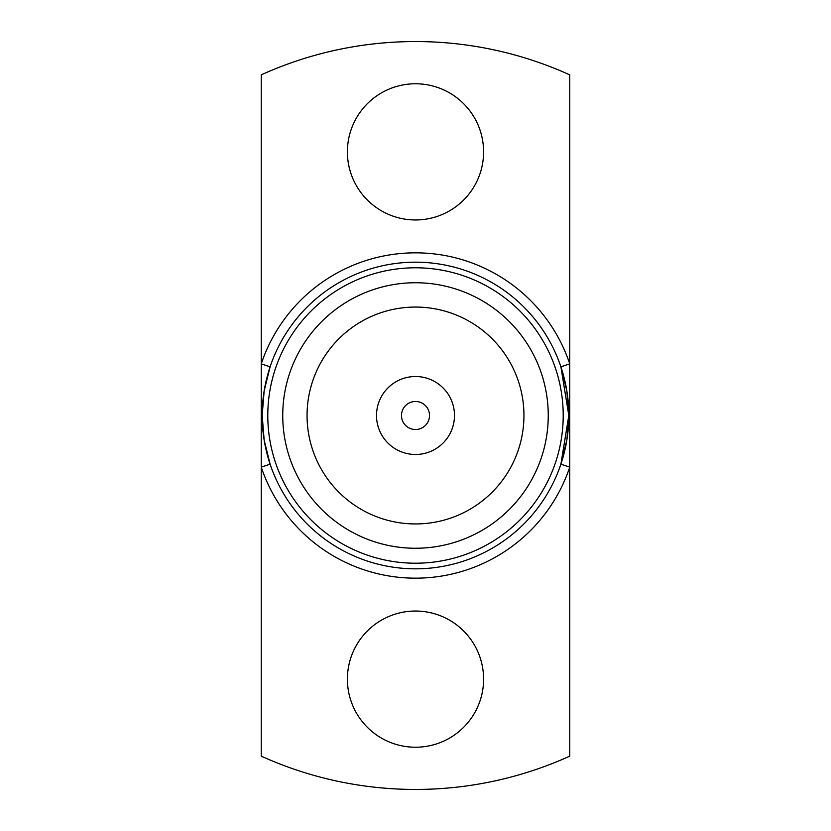 <?xml version="1.0" encoding="UTF-8"?>
<svg xmlns="http://www.w3.org/2000/svg" width="831" height="831" viewBox="0 0 831 831"><rect width="100%" height="100%" fill="white"/><g stroke="black" fill="none" stroke-linecap="round" stroke-linejoin="round"><path stroke-width="1.25" d="M483.59 151.865A68.09 68.09 0 0 0 381.45 92.895A68.09 68.09 0 0 0 381.45 210.835A68.09 68.09 0 0 0 483.59 151.865M261.246 74.852L261.246 756.148A373.95 373.95 0 0 0 569.754 756.148L569.754 74.852A373.95 373.95 0 0 0 261.246 74.852M454.484 415.5A38.984 38.984 0 0 0 396.003 381.741A38.984 38.984 0 0 0 396.003 449.259A38.984 38.984 0 0 0 454.484 415.5M264.175 440.139L270.106 464.176L261.246 467.136A162.668 162.668 0 0 0 569.754 467.136L560.894 464.176L568.82 415.5A153.32 153.32 0 0 0 338.84 282.717A153.32 153.32 0 0 0 338.84 548.283A153.32 153.32 0 0 0 568.82 415.5L560.894 366.824L569.754 363.864A162.668 162.668 0 0 0 261.246 363.864L270.106 366.824L264.175 390.84M563.21 415.5A147.71 147.71 0 0 0 341.645 287.578A147.71 147.71 0 0 0 341.645 543.422A147.71 147.71 0 0 0 563.21 415.5M548.252 415.5A132.752 132.752 0 0 0 349.124 300.531A132.752 132.752 0 0 0 349.124 530.469A132.752 132.752 0 0 0 548.252 415.5M523.946 415.5A108.446 108.446 0 0 0 361.277 321.587A108.446 108.446 0 0 0 361.277 509.413A108.446 108.446 0 0 0 523.946 415.5M483.59 679.135A68.09 68.09 0 0 0 381.45 620.165A68.09 68.09 0 0 0 381.45 738.105A68.09 68.09 0 0 0 483.59 679.135M415.5 401.477A14.023 14.023 0 0 1 429.523 415.5A14.023 14.023 0 0 1 415.5 429.523A14.023 14.023 0 0 1 401.477 415.5A14.023 14.023 0 0 1 415.5 401.477M566.835 390.944L568.82 415.583L566.867 439.921M560.894 366.824L566.825 390.861M566.825 440.16L560.894 464.176M264.165 440.056L262.18 415.417L264.133 391.079"/></g></svg>
